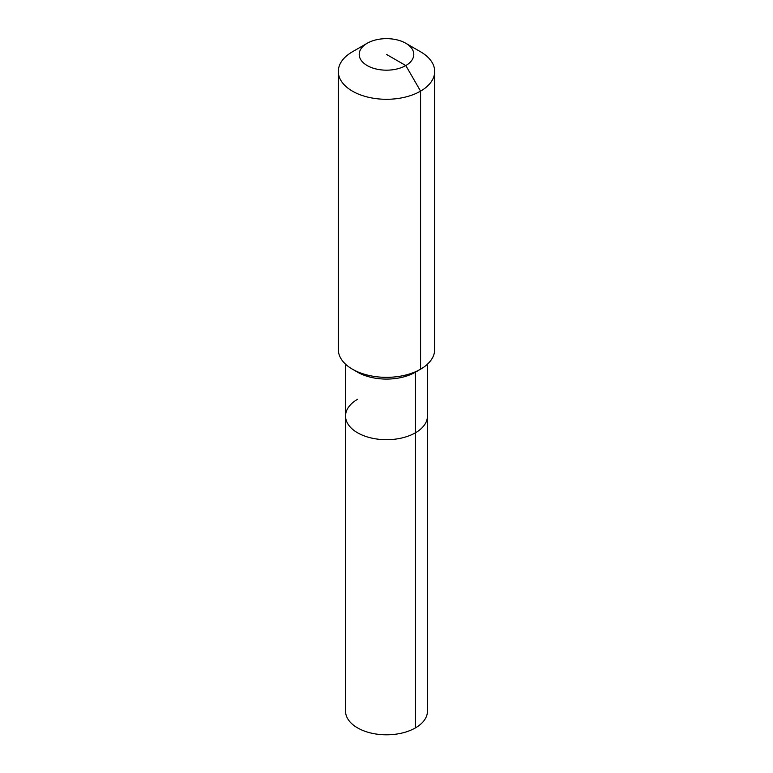 <?xml version="1.0" encoding="UTF-8"?>
<svg xmlns="http://www.w3.org/2000/svg" width="773" height="773" viewBox="0 0 773 773"><rect width="100%" height="100%" fill="white"/><g stroke="black" fill="none" stroke-linecap="round" stroke-linejoin="round"><path stroke-width="1.16" d="M427.459 364.18L427.459 711.15A40.959 23.654 180 0 1 415.468 727.876A40.959 23.654 180 0 1 370.827 733.007A40.959 23.654 180 0 1 345.541 711.15L345.541 416.048A40.959 23.654 180 0 1 357.532 399.322M405.806 43.269A27.306 15.769 180 0 1 405.806 65.56A27.306 15.769 180 0 1 367.194 65.56A27.306 15.769 180 0 1 367.194 43.269A27.306 15.769 180 0 1 405.806 43.269L420.58 51.791A48.187 27.818 180 0 1 434.687 71.464L434.687 349.522A48.187 27.818 180 0 1 420.58 369.194L415.468 372.151L415.468 432.774A40.959 23.654 180 0 0 427.459 416.048A40.959 23.654 180 0 1 415.468 432.774A40.959 23.654 180 0 1 370.827 437.895A40.959 23.654 180 0 1 345.541 416.048A40.959 23.654 180 0 0 370.827 437.895A40.959 23.654 180 0 0 415.468 432.774L415.468 727.876M434.687 71.464A48.187 27.818 180 0 1 420.58 91.137L420.58 369.194L415.468 372.151A40.959 23.654 180 0 1 357.532 372.151L352.42 369.194A48.187 27.818 180 0 1 338.313 349.522L338.313 71.464A48.187 27.818 180 0 1 352.42 51.791L367.194 43.269L352.42 51.791M415.468 372.151L420.58 369.194A48.187 27.818 180 0 1 352.42 369.194M386.5 54.419L405.806 65.56L420.58 91.137A48.187 27.818 180 0 1 368.054 97.176A48.187 27.818 180 0 1 338.313 71.464M345.541 364.18L345.541 416.048"/></g></svg>

